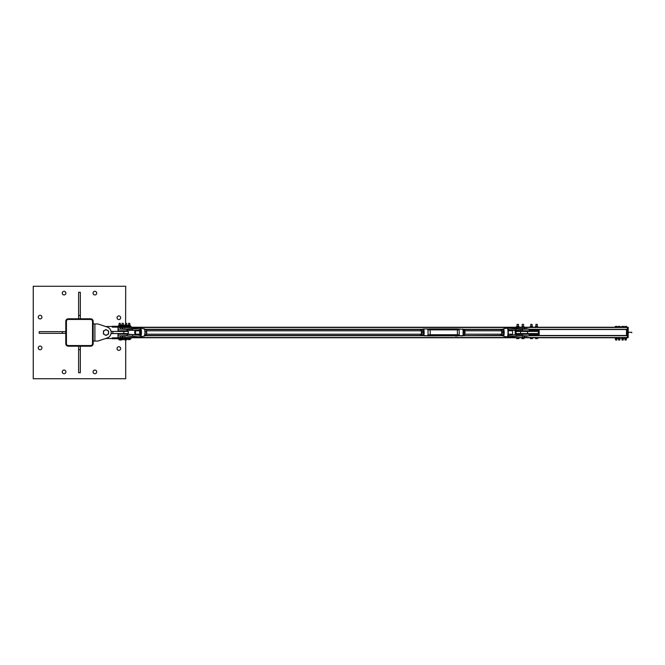 <?xml version="1.0" encoding="UTF-8"?>
<svg xmlns="http://www.w3.org/2000/svg" width="665" height="665" viewBox="0 0 665 665"><rect width="100%" height="100%" fill="white"/><g stroke="black" fill="none" stroke-linecap="round" stroke-linejoin="round"><path stroke-width="1" d="M64.064 291.303A1.82 1.82 0 0 1 65.885 293.124A1.82 1.82 0 0 1 64.064 294.944A1.82 1.82 0 0 1 62.244 293.124A1.82 1.82 0 0 1 64.064 291.303M40.1 346.091A1.82 1.82 0 0 1 41.92 347.911A1.82 1.82 0 0 1 40.1 349.724A1.82 1.82 0 0 1 38.279 347.911A1.82 1.82 0 0 1 40.1 346.091M94.887 370.056A1.82 1.82 0 0 1 96.699 371.876A1.82 1.82 0 0 1 94.887 373.697A1.82 1.82 0 0 1 93.067 371.876A1.82 1.82 0 0 1 94.887 370.056M118.852 315.917A1.82 1.82 0 0 1 120.673 317.737A1.82 1.82 0 0 1 118.852 319.557A1.82 1.82 0 0 1 117.032 317.737A1.82 1.82 0 0 1 118.852 315.917M118.852 346.739A1.82 1.82 0 0 1 120.673 348.551A1.82 1.82 0 0 1 118.852 350.372A1.82 1.82 0 0 1 117.032 348.551A1.82 1.82 0 0 1 118.852 346.739M64.064 370.056A1.82 1.82 0 0 1 65.885 371.876A1.82 1.82 0 0 1 64.064 373.697A1.82 1.82 0 0 1 62.244 371.876A1.82 1.82 0 0 1 64.064 370.056M40.1 315.276A1.82 1.82 0 0 1 41.92 317.089A1.82 1.82 0 0 1 40.1 318.909A1.82 1.82 0 0 1 38.279 317.089A1.82 1.82 0 0 1 40.1 315.276M94.887 291.303A1.82 1.82 0 0 1 96.699 293.124A1.82 1.82 0 0 1 94.887 294.944A1.82 1.82 0 0 1 93.067 293.124A1.82 1.82 0 0 1 94.887 291.303M125.594 323.423L126.774 323.423L125.619 323.298L125.702 286.274L33.25 286.274L33.25 378.726L125.702 378.726L125.702 340.056M93.175 321.378A2.569 2.569 0 0 0 90.606 318.801L68.345 318.801A2.569 2.569 0 0 0 65.777 321.378L65.777 343.639A2.569 2.569 0 0 0 68.345 346.199L90.606 346.199A2.569 2.569 0 0 0 93.175 343.639L93.175 321.378M66.425 321.37L66.425 343.63A1.928 1.928 0 0 0 68.345 345.551L90.606 345.551A1.928 1.928 0 0 0 92.526 343.63L92.526 321.37A1.928 1.928 0 0 0 90.606 319.449L68.345 319.449A1.928 1.928 0 0 0 66.425 321.37M65.777 333.356L39.243 333.356L39.243 331.644L65.777 331.644M62.352 331.644L62.352 333.356M78.62 318.801L78.62 292.268L80.332 292.268L80.332 318.801M80.332 315.376L78.62 315.376M80.332 346.199L80.332 372.733L78.62 372.733L78.62 346.199M78.62 349.624L80.332 349.624M93.175 341.062L97.88 341.062L105.677 338.485A5.993 5.993 0 0 0 106.009 338.493L112.219 338.493L106.009 338.493M97.88 341.062L107.181 337.986A5.777 5.777 0 0 0 107.181 327.014L97.88 323.938L107.181 327.014L97.88 323.938L93.175 323.938M117.996 336.997L117.888 337.853L129.766 337.853L129.766 338.709L131.055 338.709L131.055 337.853L129.766 337.853M105.677 326.515A5.993 5.993 0 0 1 106.009 326.507L129.766 326.291L129.766 327.147L117.888 327.147L117.996 328.003M129.766 338.709L112.219 338.718L112.219 337.853L117.888 337.853L117.888 338.277L112.219 338.277M112.219 326.507L112.219 327.147L117.888 327.147L117.888 326.723L112.219 326.723M131.055 326.291L131.055 327.147L131.055 326.291L129.766 326.291M129.766 327.147L131.055 327.147M119.301 327.255L120.365 327.147M119.309 323.423L120.348 323.423L119.392 323.298M118.819 339.624L118.611 338.709L120.806 338.709L120.806 339.541L118.952 339.624L120.806 339.541M119.293 338.709L119.293 339.541M120.398 338.709L120.398 339.541M122.136 327.255L123.366 327.147M122.152 323.423L123.349 323.423L122.269 323.298M121.745 339.624L122.21 339.624L121.728 338.709L123.682 338.709L123.665 339.624L122.21 339.624L123.682 339.541M122.684 338.709L122.684 339.541M123.665 338.709L123.657 339.541M125.569 327.255L126.791 327.147M125.17 339.624L125.602 339.624L125.136 338.709L127.123 338.709L127.09 339.624L125.602 339.624L127.123 339.541M126.067 338.709L126.067 339.541M127.057 338.709L127.057 339.541M128.686 327.255L129.783 327.147M128.702 323.423L129.766 323.423L128.786 323.298M128.212 339.624L128.037 338.709L130.215 338.709L130.215 339.541L128.403 339.624L130.215 339.541M128.769 338.709L128.769 339.541M129.858 338.709L129.858 339.541M126.051 340.056L125.203 340.056L126.051 340.056M124.845 340.056L124.696 338.984M121.155 340.056L120.315 340.056L121.155 340.056M121.57 338.984L120.806 339.25L121.512 339.25L121.446 340.039M119.733 340.056L120.315 340.056L119.733 340.056M120.789 339.549L120.789 339.973M121.57 326.016L120.814 325.75L121.437 325.75L121.421 324.944L120.116 324.944M121.437 325.027L120.348 324.944M121.404 325.75L121.404 325.027M125.643 324.944L124.712 325.027L124.696 326.016M124.937 324.944L125.486 324.944M124.521 338.709L125.136 338.984M120.806 338.984L121.728 338.984M120.814 326.016L121.612 326.016M124.521 326.291L125.028 326.016M123.349 323.423L123.449 325.16L121.961 325.16L122.194 323.298M121.961 325.16L123.798 325.385L122.019 325.368M121.612 326.191L121.62 325.368L121.737 326.291L121.612 325.385L122.31 325.368L122.094 326.291L122.318 325.385L123.391 325.385L123.05 326.291L123.524 326.291L121.761 326.291M123.79 325.368L123.665 326.291L123.391 325.368M120.348 323.423L120.448 325.16L118.969 325.16L119.201 323.298M120.348 325.368L120.814 325.385L120.656 326.291L119.991 326.291L120.797 325.368L119.077 325.368M118.603 326.191L118.619 325.368L118.736 326.291L118.611 325.385L119.259 325.385L119.235 326.191L119.251 325.368L120.34 325.385L120.348 326.216L118.777 326.291M125.835 325.16L126.874 325.16L125.835 325.16M127.165 325.326L127.098 326.291L126.433 326.291L127.223 325.368L125.469 325.368M127.215 325.368L126.051 326.291L125.037 326.216L125.037 325.368L125.178 326.291M125.028 326.191L125.028 325.385L125.685 325.385L125.71 326.191L125.702 325.368L126.782 325.368M129.766 323.423L129.866 325.16L128.387 325.16L128.611 323.298M129.875 325.368L128.378 325.368M128.046 326.191L128.046 325.385L128.819 325.385L128.794 326.191L128.811 325.368L129.875 325.385L129.534 326.291L129.983 326.291L128.054 326.216L128.054 325.368L128.137 326.274L127.09 326.266M130.207 326.191L130.207 325.385M94.887 341.062L94.887 323.938M111.047 331.428L112.859 331.428L112.859 333.572L128.27 333.572L128.27 331.428L123.823 331.428L123.823 333.572M112.859 331.428L123.823 331.428M112.859 333.572L111.047 333.572M107.298 330.272L108.578 331.02L108.578 332.5A2.569 2.569 0 0 0 104.729 330.272L106.009 329.532L107.298 330.272M108.578 333.98L107.298 334.728A2.569 2.569 0 0 0 108.578 332.5L108.578 333.98M106.009 335.468L104.729 334.728A2.569 2.569 0 0 0 107.298 334.728L106.009 335.468M103.441 332.5L103.441 331.02L104.729 330.272A2.569 2.569 0 0 0 104.729 334.728L103.441 333.98L103.441 332.5M627.336 329.507L529.132 329.507L627.336 329.507L627.336 327.255L117.996 327.255L117.996 331.428M502.674 329.507L463.139 329.507L502.674 329.507M422.159 329.507L144.646 329.507L422.159 329.507M117.996 333.572L117.996 337.745L627.336 337.745L627.336 335.493L529.132 335.493M502.674 335.493L423.738 335.817A4.14 1.056 -90 0 0 423.663 328.976L428.002 328.976M422.159 335.493L144.646 335.493M539.165 329.507L529.132 329.715M529.132 335.285L539.165 335.493M516.564 334.428L516.048 334.428L516.048 333.572L538.309 333.572L538.309 334.428L529.124 334.428M529.124 330.572L538.309 330.572L538.309 331.428L516.048 331.428L516.048 330.572L516.564 330.572M515.192 330.463L515.192 334.537M528.891 334.212L528.891 333.572M528.891 331.428L528.891 330.788M539.165 335.285L539.165 329.715M516.048 333.572L516.048 331.428M538.309 333.572L538.309 331.428M517.254 324.387L518.442 324.387L518.442 326.399M518.442 324.387L517.087 324.387L517.087 326.399M517.054 338.635L518.11 338.635L517.054 338.635M516.663 338.626L516.589 337.82L517.52 337.82L517.52 338.543M517.52 337.82L518.7 337.82L518.7 338.543M518.7 337.82L518.941 338.543M522.549 324.387L523.571 324.387L523.571 326.748M523.571 324.387L522.225 324.387L522.225 326.748L523.978 326.748L522.249 326.748M521.975 338.635L522.923 338.635L521.975 338.635M521.958 338.635L521.659 337.82L522.299 337.82L522.299 338.543M522.299 337.82L523.546 337.82L523.546 338.543M523.546 337.82L524.145 337.82L524.145 338.543M530.288 326.457L531.335 326.399L530.786 326.399L530.786 324.387L532.133 324.387L532.133 326.399M532.133 324.387L530.786 324.387M530.604 338.635L531.601 338.635L530.604 338.635M532.216 338.543L531.601 338.635L532.216 338.543L532.216 337.82L532.698 338.543M530.462 338.635L530.229 337.82L530.978 337.82L530.978 338.543M530.978 337.82L532.216 337.82M535.924 326.399L535.924 324.387L537.27 324.387L537.27 326.399M537.27 324.387L535.924 324.387M536.855 338.635L535.815 338.635L536.855 338.635M535.566 338.635L535.383 337.82L536.248 337.82L536.248 338.543M536.248 337.82L537.453 337.82L537.453 338.543M537.453 337.82L537.81 338.543M518.841 327.072L518.708 326.399L516.688 326.399L518.999 326.49M518.692 327.072L516.688 327.072L519.008 326.981M516.522 326.498L516.688 327.072M517.121 326.498L517.121 326.981M518.368 326.498L518.368 326.981M524.053 326.839L524.053 327.255M521.751 327.255L521.809 326.748M523.887 327.255L523.887 326.839M522.74 327.255L522.74 326.839M532.324 326.399L531.335 326.399L532.324 326.399M531.335 326.399L530.221 326.498L530.221 326.981L532.698 326.981L530.288 327.022M532.449 326.399L532.449 327.072M530.72 326.498L530.72 326.981M531.958 326.498L531.958 326.981M537.486 326.399L536.514 326.399L537.486 326.399M535.358 326.498L536.514 326.399L535.358 326.498L535.707 327.072M537.486 327.072L535.624 327.072L537.486 327.072M537.569 326.399L537.569 327.072M535.899 326.498L535.899 326.981M537.137 326.498L537.137 326.981M140.257 328.069L128.445 329.067A3.425 2.718 -90 0 1 128.237 329.075L128.445 329.067A3.425 3.308 -90 0 1 128.187 329.075L126.591 329.075A3.425 3.308 -90 0 0 126.849 329.067L126.824 329.067A3.425 3.392 90 0 1 126.583 329.075M128.445 329.067L139.218 328.078M128.237 329.075L118.461 329.075L128.503 329.35L140.448 328.344L140.814 329.399A4.206 1.072 90 0 1 140.814 335.601L141.08 335.75A4.397 1.122 -90 0 0 141.08 329.25L140.847 328.676A4.406 1.122 -90 0 0 140.764 328.518L140.007 328.061M118.461 329.075L120.564 329.075L120.564 327.363L124.845 327.363L124.845 329.075L139.193 328.078M140.631 329.025L140.639 328.286L139.949 328.053L140.465 328.219M132.418 328.726L132.51 330.164L128.594 330.505M140.091 330.788A1.712 0.432 90 0 1 140.523 332.5A1.712 0.432 90 0 1 140.091 334.212A1.712 0.432 90 0 1 139.658 332.5A1.712 0.432 90 0 1 140.091 330.788L135.12 330.788A1.712 0.432 90 0 1 135.56 332.5A1.712 0.432 90 0 1 135.12 334.212A1.712 0.432 90 0 1 134.978 334.113A1.712 0.432 90 0 1 134.696 332.209A1.712 0.432 90 0 1 135.12 330.788M120.564 331.428L120.564 330.788L118.461 330.788L126.558 330.788M124.845 335.925L124.845 337.637L120.564 337.637L120.564 335.925L118.461 335.925L128.237 335.925A3.425 2.718 -90 0 1 128.428 335.933L128.187 335.925A3.425 3.308 -90 0 1 128.445 335.933L140.257 336.931M139.218 336.922L126.824 335.933A3.425 3.392 90 0 0 126.583 335.925L126.583 335.925A3.425 3.308 -90 0 1 126.849 335.933L128.445 335.933M128.378 334.478L127.09 334.478L127.09 335.65L118.461 335.925M128.594 334.495L132.46 334.57L128.445 334.221M140.814 335.318L140.448 336.656L141.08 335.75M140.465 336.781L140.764 336.482A4.406 1.122 -90 0 0 140.847 336.324M141.08 329.25L140.672 330.596L139.509 330.596L139.176 329.682M140.631 335.975L140.357 336.922L126.899 335.925M140.481 328.651L140.814 329.682M139.475 330.414L139.509 330.596A0.773 0.748 90 0 0 139.068 329.89M139.176 335.318L139.509 334.404L139.367 335.318L139.475 334.603L138.761 335.177M139.916 329.557A1.039 1.006 90 0 1 140.481 329.682L140.672 330.596A0.773 0.748 -90 0 0 139.874 329.823L132.46 330.43L139.933 329.823M132.418 336.274L132.51 334.836L139.874 335.177L128.453 334.221L118.461 334.212L120.564 334.212L120.564 333.572M124.845 333.572L124.845 334.212L126.558 334.212M507.744 335.75L507.952 335.601A4.206 1.072 -90 0 0 507.952 329.399L508.143 328.651L507.595 328.676L507.744 329.25A4.397 1.122 90 0 1 507.744 335.75L507.595 336.324A4.406 1.122 90 0 1 507.52 336.482L507.312 336.939L508.127 336.922L520.471 335.933A3.425 3.392 90 0 1 520.737 335.925L528.858 335.925L526.755 335.925L526.755 337.637L522.474 337.637L522.474 335.925L520.737 335.925M528.858 335.925L520.57 335.65L508.176 336.656L507.952 335.601M507.378 336.947L516.065 336.274L516.115 334.836L520.462 334.495M507.595 336.324L508.143 336.349L508.035 335.318M514.86 334.57L522.474 334.212L522.474 333.572M526.755 333.572L526.755 334.212L528.858 334.212L518.866 334.221L508.708 335.443A1.039 1.006 90 0 1 508.143 335.318L507.811 334.404M520.737 329.075A3.425 3.392 90 0 1 520.487 329.067L522.474 329.075L522.474 327.363L526.755 327.363L526.755 329.075L528.858 329.075L507.91 328.069L507.312 328.061L507.52 328.518A4.406 1.122 90 0 1 507.595 328.676M522.474 331.428L522.474 330.788L514.851 330.43L520.72 330.522L508.501 329.823M520.462 330.505L516.023 330.43M507.195 328.053L507.894 328.069L507.195 328.053M508.01 329.025L507.894 328.069M508.035 329.682L508.143 328.651M507.811 330.596L508.143 329.682A1.039 1.006 90 0 1 508.708 329.557L508.617 329.823A0.773 0.748 -90 0 0 508.093 329.99M506.963 336.922L507.894 336.931M508.708 329.557L516.115 330.164L516.115 328.992L508.127 328.078L520.57 329.35L528.858 329.075M520.762 330.788L528.858 330.788L526.755 330.788L526.755 331.428M122.219 336.781L123.075 336.781L122.219 336.781M122.759 336.349L122.335 336.781L122.759 337.205M122.219 328.219L123.075 328.219L122.219 328.219M122.759 327.795L122.335 328.219L122.759 328.651M524.186 328.219L525.042 328.219L524.186 328.219L524.61 327.795L524.61 328.651L524.186 328.219M524.61 327.795L524.61 328.651M524.186 336.781L525.042 336.781L524.186 336.781L524.61 336.349L524.61 337.205L524.186 336.781M524.61 336.349L524.61 337.205M524.918 336.482L523.962 336.69L525.267 336.872L524.303 337.08M525.051 327.92L524.17 327.92L525.267 328.128L524.261 328.518M122.95 336.482L122.302 336.482M463.123 335.484A3.799 0.964 -90 0 0 463.048 329.325L462.74 328.976A4.14 1.056 90 0 1 462.815 335.817L458.443 335.817L459.249 334.794L459.199 329.923L458.368 328.976L429.914 328.926M463.048 329.325L458.493 328.976M422.142 329.649A3.799 0.964 90 0 1 422.184 329.516L423.314 329.325A3.799 0.964 90 0 1 423.381 335.484L428.119 335.817L427.969 328.984L429.898 328.926L428.044 328.976M423.381 335.484L422.25 335.675A3.799 0.964 90 0 1 422.142 335.351M422.184 329.516L423.555 329M464.818 334.212L501.285 334.212A1.712 0.432 -90 0 0 501.476 334.021A1.712 0.432 -90 0 0 501.709 332.5A1.712 0.432 -90 0 0 501.476 330.979A1.712 0.432 -90 0 0 501.269 330.788L464.818 330.788M500.787 334.212A2.569 0.657 -90 0 0 500.803 334.262A2.569 0.657 -90 0 0 500.911 334.62A2.569 0.657 -90 0 0 501.427 335.002A2.569 0.657 -90 0 0 501.9 333.24A2.569 0.657 -90 0 0 501.751 330.738A2.569 0.657 -90 0 0 501.127 329.998A2.569 0.657 -90 0 0 500.911 330.38A2.569 0.657 -90 0 0 500.787 330.788M503.455 330.38L503.438 330.33A2.569 0.657 90 0 1 503.455 330.38A2.569 0.657 90 0 1 503.563 330.738A2.569 0.657 90 0 1 503.713 333.24A2.569 0.657 90 0 1 503.455 334.62A2.569 0.657 90 0 1 503.413 334.719M501.127 329.998L501.676 329.657L502.191 331.818L501.975 334.661L501.235 335.343L500.803 334.262L501.235 335.343L502.69 335.343L503.422 334.661L503.122 329.657L503.563 330.738M503.239 335.002L501.975 334.661M502.191 331.818L503.646 331.818M501.676 329.657L503.122 329.657M464.694 330.355A2.569 0.657 90 0 1 464.702 330.38A2.569 0.657 90 0 1 464.802 330.729A2.569 0.657 90 0 1 464.96 333.223A2.569 0.657 90 0 1 464.702 334.62A2.569 0.657 90 0 1 464.66 334.719M464.802 330.729L464.361 329.657L464.669 334.645L463.33 334.645M463.181 335.343L464.486 334.994M463.181 329.657L464.361 329.657M463.48 331.802L464.885 331.802M144.687 335.401L145.702 335.401L146.425 334.487L146.408 330.38A2.569 0.657 90 0 1 146.408 330.38A2.569 0.657 90 0 1 146.483 330.596A2.569 0.657 90 0 1 146.682 333.04A2.569 0.657 90 0 1 146.408 334.62A2.569 0.657 90 0 1 146.383 334.678M146.242 334.944L146.425 334.487L144.43 334.944M146.483 330.596L146.017 329.599L144.687 329.599M146.583 331.594L145.128 331.594M420.962 334.212A1.712 0.432 -90 0 0 421.169 334.021A1.712 0.432 -90 0 0 421.402 332.5A1.712 0.432 -90 0 0 421.169 330.979A1.712 0.432 -90 0 0 420.962 330.788M420.48 334.212A2.569 0.657 -90 0 0 420.496 334.287A2.569 0.657 -90 0 0 420.604 334.62A2.569 0.657 -90 0 0 421.128 334.994A2.569 0.657 -90 0 0 421.593 333.207A2.569 0.657 -90 0 0 421.435 330.713A2.569 0.657 -90 0 0 420.812 330.006A2.569 0.657 -90 0 0 420.604 330.38A2.569 0.657 -90 0 0 420.48 330.788M423.148 330.38L423.131 330.33A2.569 0.657 90 0 1 423.148 330.38A2.569 0.657 90 0 1 423.248 330.713A2.569 0.657 90 0 1 423.406 333.207A2.569 0.657 90 0 1 423.148 334.62A2.569 0.657 90 0 1 423.115 334.711M420.812 330.006L421.352 329.649L421.876 331.777L421.668 334.628L420.945 335.351L420.496 334.287L420.945 335.351L422.391 335.351L423.123 334.628L422.807 329.649L423.248 330.713M422.94 334.994L421.668 334.628M421.352 329.649L422.807 329.649M421.876 331.777L423.331 331.777M508.21 334.212L512.191 334.212A1.712 0.432 -90 0 0 512.632 332.508A1.712 0.432 -90 0 0 512.2 330.788A1.712 0.432 -90 0 0 512.191 330.788L508.21 330.788M526.755 327.471L628.142 327.471L628.192 337.529L628.192 327.313L627.336 327.313M627.386 337.745L628.142 337.529L627.336 337.687M529.124 329.291L627.336 329.291L627.336 335.709L529.124 335.709M627.286 329.507L627.286 330.738L626.48 330.68L626.48 335.493M626.48 329.507L626.48 330.68L626.53 329.507M627.336 334.32L626.48 334.32M627.336 330.68L626.53 330.68L627.336 330.788L627.286 334.212L626.53 334.212L626.48 330.788M625.624 340.098L626.264 339.973L625.624 340.098M625.142 326.399L626.106 326.399L625.142 326.399M626.588 326.399L626.106 326.399L626.588 326.399M626.588 327.255L625.624 327.255L626.588 327.255L626.588 326.49M625.624 327.255L624.659 327.255L625.624 327.255L625.624 326.49M624.659 327.255L624.659 326.49M619.206 340.098L618.558 339.973L619.206 340.098M618.724 326.399L619.689 326.399L618.724 326.399M620.171 326.399L619.689 326.399L620.171 326.399M620.171 327.255L619.206 327.255L620.171 327.255L620.171 326.49M619.206 327.255L618.242 327.255L619.206 327.255L619.206 326.49M618.242 327.255L618.242 326.49M624.659 338.676L626.588 338.676M626.588 337.745L624.659 337.745M626.588 337.828L626.588 338.418L624.659 338.418L624.659 337.828M625.624 337.828L625.624 338.418M618.242 338.676L620.171 338.676M620.171 337.745L618.242 337.745M620.171 337.828L620.171 338.418L618.242 338.418L618.242 337.828M619.206 337.828L619.206 338.418M622.631 340.098L621.983 339.973L622.631 340.098M622.149 326.399L623.113 326.399L622.149 326.399M623.587 326.399L623.113 326.399L623.587 326.399M623.587 327.255L622.631 327.255L623.587 327.255L623.587 326.49M622.631 327.255L621.667 327.255L622.631 327.255L622.631 326.49M621.667 327.255L621.667 326.49M616.206 340.098L616.854 339.973L616.206 340.098M615.724 326.399L616.688 326.399L615.724 326.399M617.17 326.399L616.688 326.399L617.17 326.399M617.17 327.255L616.206 327.255L617.17 327.255L617.17 326.49M616.206 327.255L615.241 327.255L616.206 327.255L616.206 326.49M615.241 327.255L615.241 326.49M621.667 338.676L623.587 338.676M623.587 337.745L621.667 337.745M623.587 337.828L623.587 338.418L621.667 338.418L621.667 337.828M622.631 337.828L622.631 338.418M615.241 338.676L617.17 338.676M617.17 337.745L615.241 337.745M617.17 337.828L617.17 338.418L615.241 338.418L615.241 337.828M616.206 337.828L616.206 338.418M123.673 326.266L124.521 326.282M123.798 326.191L123.798 325.385M118.969 325.16L120.448 325.16M120.814 326.191L120.814 325.385M125.386 325.16L126.874 325.16M127.231 326.191L127.231 325.385M128.387 325.16L129.866 325.16M522.474 327.471L124.845 327.471M120.564 327.471L117.996 327.471M502.782 329.291L463.073 329.291M422.242 329.291L144.538 329.291M507.944 335.709L507.944 329.291M502.782 335.709L463.056 335.709M422.225 335.709L144.538 335.709M627.386 327.255L627.386 337.529L526.755 337.529M522.474 337.529L124.845 337.529M120.564 337.529L117.996 337.529M520.604 333.572L520.604 331.428M527.553 333.572L527.553 331.428M128.378 330.522L127.09 330.522L126.899 329.075M126.899 330.788L118.461 330.788M132.46 334.57L139.874 335.177A0.773 0.748 -90 0 0 139.933 335.177L139.874 335.177M139.234 335.002A4.206 1.072 90 0 1 139.118 334.212L139.226 335.002M139.118 330.788A4.206 1.072 90 0 1 139.234 329.998L139.11 330.788M144.022 328.892A3.608 0.914 90 0 1 144.072 328.901A3.608 0.914 90 0 1 144.937 332.5A3.608 0.914 90 0 1 144.072 336.099A3.608 0.914 90 0 1 144.022 336.108M139.916 335.443A1.039 1.006 90 0 0 140.481 335.318L140.481 336.349M139.068 335.11A0.773 0.748 90 0 0 139.509 334.404L140.672 334.404A0.773 0.748 -90 0 1 139.933 335.177M144.413 335.767A3.342 0.848 -90 0 0 145.078 332.5A3.342 0.848 -90 0 0 144.413 329.233M126.574 335.925L139.193 336.922M126.899 334.212L118.461 334.212M520.72 334.478L522.432 334.478L522.507 335.925M522.507 334.212L528.858 334.212M522.507 329.075L522.432 330.522L520.72 330.522M514.86 330.43L508.251 329.89L514.851 330.43M502.906 335.767A3.608 0.914 -90 0 0 503.247 336.099A3.608 0.914 -90 0 0 503.297 336.108A3.608 0.914 -90 0 0 504.211 332.5A3.608 0.914 -90 0 0 503.297 328.892A3.608 0.914 -90 0 0 503.247 328.901A3.608 0.914 -90 0 0 502.906 329.233M502.64 329.657A3.342 0.848 90 0 1 503.089 329.158A3.342 0.848 90 0 1 503.937 332.5A3.342 0.848 90 0 1 503.089 335.842A3.342 0.848 90 0 1 502.64 335.343M522.507 330.788L528.858 330.788M516.023 334.57L508.708 335.443M508.501 335.177L508.617 335.177A0.773 0.748 -90 0 1 508.093 335.01M525.051 337.08L524.236 337.08M525.051 328.518L524.236 328.518M458.368 328.976L457.138 328.926M455.492 335.767L426.44 335.892M428.119 335.817L458.443 335.817M427.753 329.923L430.155 329.873L429.898 328.926L457.121 328.926L457.37 329.873L459.199 329.923M430.155 329.873L457.37 329.873L457.429 334.744L430.205 334.744L430.155 329.873M459.249 334.794L457.429 334.744L457.188 335.767L458.094 335.484M427.279 335.675L429.956 335.767L430.205 334.744L427.803 334.794M626.53 335.493L626.53 334.32L627.286 334.32L627.286 335.493M112.219 326.282L118.727 326.282M112.219 338.718L118.611 338.718M123.682 338.718L124.521 338.718M127.123 338.718L128.037 338.718M125.619 323.298L125.486 325.16M126.774 325.16L126.774 323.423M118.187 329.35L118.187 330.522M140.556 336.856L144.072 336.099C145.336 337.321 145.278 327.712 144.072 328.901L140.556 328.144M139.475 330.397L138.761 329.823M132.46 330.43L139.874 329.823M118.187 334.478L118.187 335.65M516.065 336.274L520.487 335.933M529.132 335.65L529.132 334.478M502.615 335.343L503.247 336.099L507.154 336.939M502.615 329.657L503.247 328.901L507.154 328.061M507.844 330.397L508.559 329.823M516.065 328.726L520.487 329.067M514.851 334.57L518.866 334.221M507.844 334.603L508.559 335.177M529.132 330.522L529.132 329.35M124.845 330.788L124.845 331.428M524.17 336.482L524.17 337.08M524.17 327.92L524.17 328.518M123.042 336.482L123.042 337.08M122.161 336.482L122.161 337.08M123.033 327.92L123.033 328.518M122.161 327.92L122.161 328.518M461.685 336.016L462.873 335.817M463.106 335.617L463.031 329.175M422.117 335.351L422.275 335.825M423.613 328.984L422.425 329.183M429.956 335.767L457.179 335.767M457.329 336.016L455.4 336.074M135.12 334.212L140.091 334.212M146.524 334.212L420.978 334.212M146.524 330.788L420.978 330.788M628.625 332.284L631.75 332.284L631.75 332.716L631.75 332.284L628.192 332.284M628.625 332.716L628.192 332.716M624.984 338.926L624.984 339.973M626.264 338.926L626.264 339.973M618.558 338.926L618.558 339.973M619.846 338.926L619.846 339.973M621.983 338.926L621.983 339.973M623.271 338.926L623.271 339.973M615.566 338.926L615.566 339.973M616.854 338.926L616.854 339.973"/></g></svg>
